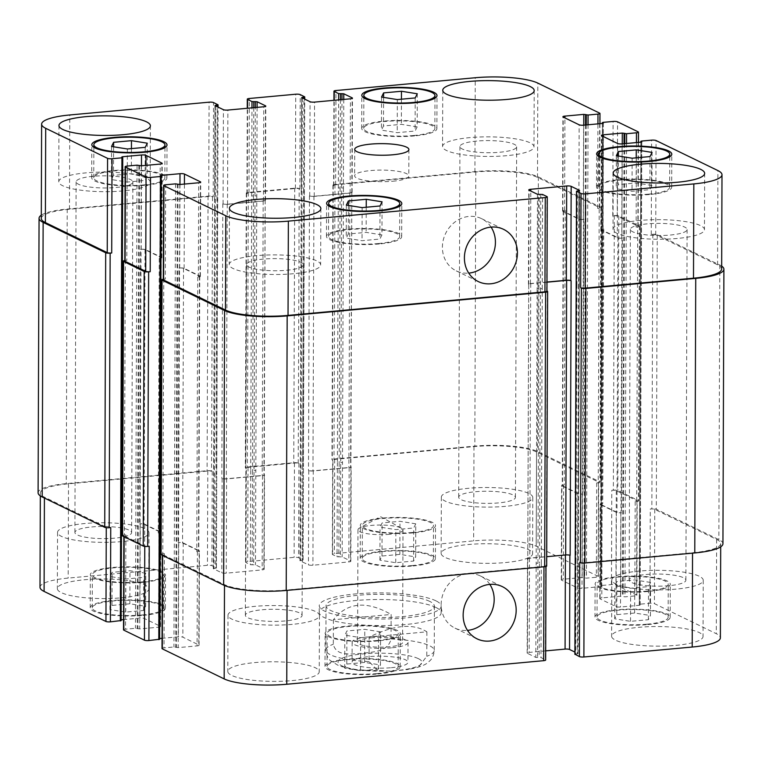 <?xml version="1.0" encoding="UTF-8"?>
<svg xmlns="http://www.w3.org/2000/svg" width="762" height="762" viewBox="0 0 762 762"><rect width="100%" height="100%" fill="white"/><g stroke="black" fill="none" stroke-linecap="round" stroke-linejoin="round"><path stroke-width="0.57" stroke-dasharray="3.81 2.86" d="M389.62 534.295A22.508 4.82 -179.8 0 1 357.969 529.781A22.508 4.82 -179.8 0 1 359.531 528.028A22.508 4.82 -179.8 0 1 380.495 525.037A22.508 4.82 -179.8 0 1 401.441 528.171A22.508 4.82 -179.8 0 1 402.993 529.942A22.508 4.82 -179.8 0 1 389.62 534.295M391.43 647.843A27.937 5.982 -179.8 0 1 352.149 642.242A27.937 5.982 -179.8 0 1 380.105 636.346A27.937 5.982 -179.8 0 1 408.032 642.433A27.937 5.982 -179.8 0 1 391.43 647.843M370.951 637.899A22.508 4.82 -179.8 0 1 402.603 642.414A22.508 4.82 -179.8 0 1 389.23 646.776A22.508 4.82 -179.8 0 1 357.578 642.252A22.508 4.82 -179.8 0 1 370.951 637.899M391.363 667.693A27.937 5.982 0.2 0 0 407.956 662.283A27.937 5.982 0.2 0 0 380.038 656.196A27.937 5.982 0.2 0 0 352.082 662.083A27.937 5.982 0.2 0 0 391.363 667.693M426.882 631.822L426.796 656.301L419.205 666.131L407.375 669.569L390.906 671.217L377.685 670.37L369.065 661.606L369.151 637.127L426.882 631.822C413.137 623.126 393.887 624.897 369.151 637.127M333.404 619.763L333.318 644.242C336.156 657.015 352.292 653.729 362.15 653.339C372.008 651.92 388.125 652.243 391.058 638.947L391.144 614.467L333.404 619.763C347.253 602.237 366.493 600.475 391.144 614.467M435.931 600.827A60.96 13.059 0.2 0 0 367.589 593.131A60.96 13.059 0.2 0 0 319.259 605.733A60.96 13.059 0.2 0 0 380.171 619.011A60.96 13.059 0.2 0 0 441.179 606.161A60.96 13.059 0.2 0 0 435.931 600.827M435.902 607.447A60.96 13.059 0.2 0 0 367.57 599.742A60.96 13.059 0.2 0 0 319.23 612.353A60.96 13.059 0.2 0 0 380.143 625.621A60.96 13.059 0.2 0 0 441.15 612.772A60.96 13.059 0.2 0 0 435.902 607.447M429.739 601.399A54.188 11.611 0.2 0 0 368.989 594.551A54.188 11.611 0.2 0 0 326.031 605.761A54.188 11.611 0.2 0 0 380.171 617.553A54.188 11.611 0.2 0 0 434.397 606.133A54.188 11.611 0.2 0 0 429.739 601.399M491.08 227.105A29.013 25.889 115.9 0 0 481.594 218.665A29.013 25.889 115.9 0 0 442.398 247.202A29.013 25.889 115.9 0 0 456.238 270.862A29.013 25.889 115.9 0 0 468.744 273.11M489.842 584.378A29.013 25.889 115.9 0 0 480.346 575.939A29.013 25.889 115.9 0 0 441.16 604.466A29.013 25.889 115.9 0 0 454.99 628.126A29.013 25.889 115.9 0 0 467.497 630.374M651.958 185.49L649.891 189.643L632.022 191.291L616.22 188.766L618.277 184.614L636.146 182.966L651.958 185.49L652.072 152.41M650.005 156.562L649.891 189.643M632.136 158.21L632.022 191.291M616.334 155.686L616.22 188.766M618.373 156.02L618.277 184.614M636.232 157.829L636.146 182.966M417.166 126.863L415.1 131.016L397.231 132.664L381.429 130.14L383.486 125.987L401.355 124.339L417.166 126.863L417.281 93.783M415.214 97.936L415.1 131.016M397.345 99.584L397.231 132.664M381.543 97.06L381.429 130.14M383.581 97.384L383.486 125.987M401.441 99.203L401.355 124.339M147.171 176.27L145.104 180.423L127.235 182.061L111.433 179.546L113.49 175.384L131.359 173.746L147.171 176.27L147.285 143.189M145.228 147.342L145.104 180.423M127.359 148.981L127.235 182.061M111.547 146.466L111.433 179.546M113.595 146.79L113.49 175.384M131.445 148.609L131.359 173.746M381.962 234.896L379.895 239.049L362.026 240.697L346.224 238.173L348.282 234.02L366.151 232.372L381.962 234.896L382.076 201.816M380.019 205.969L379.895 239.049M362.15 207.616L362.026 240.697M346.339 205.092L346.224 238.173M348.386 205.416L348.282 234.02M366.236 207.235L366.151 232.372M143.732 184.918A35.557 7.62 -179.8 0 1 93.736 177.784A35.557 7.62 -179.8 0 1 129.33 170.288A35.557 7.62 -179.8 0 1 164.859 178.032A35.557 7.62 -179.8 0 1 143.732 184.918M144.561 185.318A37.595 8.058 -179.8 0 1 91.707 177.775A37.595 8.058 -179.8 0 1 129.33 169.85A37.595 8.058 -179.8 0 1 166.897 178.041A37.595 8.058 -179.8 0 1 144.561 185.318M413.728 135.512A35.557 7.62 -179.8 0 1 363.731 128.378A35.557 7.62 -179.8 0 1 399.317 120.882A35.557 7.62 -179.8 0 1 434.854 128.626A35.557 7.62 -179.8 0 1 413.728 135.512M414.557 135.912A37.595 8.058 -179.8 0 1 361.702 128.368A37.595 8.058 -179.8 0 1 399.326 120.444A37.595 8.058 -179.8 0 1 436.883 128.635A37.595 8.058 -179.8 0 1 414.557 135.912M648.519 194.139A35.557 7.62 -179.8 0 1 598.522 187.004A35.557 7.62 -179.8 0 1 634.108 179.508A35.557 7.62 -179.8 0 1 669.646 187.252A35.557 7.62 -179.8 0 1 648.519 194.139M649.348 194.539A37.595 8.058 -179.8 0 1 596.494 186.995A37.595 8.058 -179.8 0 1 634.117 179.08A37.595 8.058 -179.8 0 1 671.674 187.261A37.595 8.058 -179.8 0 1 649.348 194.539M378.523 243.545A35.557 7.62 -179.8 0 1 328.527 236.41A35.557 7.62 -179.8 0 1 364.122 228.914A35.557 7.62 -179.8 0 1 399.65 236.658A35.557 7.62 -179.8 0 1 378.523 243.545M379.352 243.945A37.595 8.058 -179.8 0 1 326.498 236.401A37.595 8.058 -179.8 0 1 364.122 228.476A37.595 8.058 -179.8 0 1 401.679 236.668A37.595 8.058 -179.8 0 1 379.352 243.945M123.044 190.91A45.72 9.792 -179.8 0 1 58.76 181.737A45.72 9.792 -179.8 0 1 104.518 172.098A45.72 9.792 -179.8 0 1 150.2 182.061A45.72 9.792 -179.8 0 1 123.044 190.91M92.974 176.308A28.365 6.077 0.2 0 0 76.114 181.794A28.365 6.077 0.2 0 0 104.461 187.976A28.365 6.077 0.2 0 0 132.855 181.994A28.365 6.077 0.2 0 0 92.974 176.308M293.503 273.71A45.72 9.792 -179.8 0 1 229.219 264.538A45.72 9.792 -179.8 0 1 274.977 254.899A45.72 9.792 -179.8 0 1 320.659 264.852A45.72 9.792 -179.8 0 1 293.503 273.71M263.433 259.099A28.365 6.077 0.2 0 0 246.574 264.595A28.365 6.077 0.2 0 0 274.92 270.767A28.365 6.077 0.2 0 0 303.314 264.795A28.365 6.077 0.2 0 0 263.433 259.099M677.294 238.468A45.72 9.792 -179.8 0 1 613.019 229.295A45.72 9.792 -179.8 0 1 658.778 219.656A45.72 9.792 -179.8 0 1 704.459 229.61A45.72 9.792 -179.8 0 1 677.294 238.468M647.224 223.857A28.365 6.077 0.2 0 0 630.374 229.352A28.365 6.077 0.2 0 0 658.72 235.525A28.365 6.077 0.2 0 0 687.105 229.553A28.365 6.077 0.2 0 0 647.224 223.857M506.835 155.667A45.72 9.792 -179.8 0 1 442.56 146.495A45.72 9.792 -179.8 0 1 488.318 136.855A45.72 9.792 -179.8 0 1 534 146.818A45.72 9.792 -179.8 0 1 506.835 155.667M476.764 141.065A28.365 6.077 0.2 0 0 459.915 146.552A28.365 6.077 0.2 0 0 488.261 152.733A28.365 6.077 0.2 0 0 516.646 146.752A28.365 6.077 0.2 0 0 476.764 141.065M650.567 582.454L648.51 586.616L630.641 588.254L614.829 585.73L616.896 581.577L634.765 579.939L650.567 582.454L650.453 615.534L634.641 613.019L616.772 614.658L614.715 618.811L630.526 621.335L648.395 619.697L650.453 615.534M648.395 619.697L648.51 586.616M630.526 621.335L630.641 588.254M614.715 618.811L614.829 585.73M616.772 614.658L616.896 581.577M634.641 613.019L634.765 579.939M415.776 523.827L413.718 527.98L395.849 529.628L380.038 527.104L382.105 522.951L399.974 521.303L415.776 523.827L415.661 556.908L399.85 554.384L381.981 556.031L379.924 560.184L395.735 562.708L413.604 561.061L415.661 556.908M413.604 561.061L413.718 527.98M395.735 562.708L395.849 529.628M379.924 560.184L380.038 527.104M381.981 556.031L382.105 522.951M399.85 554.384L399.974 521.303M145.78 573.234L143.723 577.386L125.854 579.034L110.042 576.51L112.109 572.357L129.978 570.709L145.78 573.234L145.666 606.314L129.864 603.79L111.995 605.438L109.928 609.59L125.74 612.115L143.608 610.467L145.666 606.314M143.608 610.467L143.723 577.386M125.74 612.115L125.854 579.034M109.928 609.59L110.042 576.51M111.995 605.438L112.109 572.357M129.864 603.79L129.978 570.709M380.571 631.86L378.514 636.013L360.645 637.661L344.834 635.137L346.901 630.984L364.769 629.336L380.571 631.86L380.457 664.94L364.655 662.416L346.786 664.064L344.719 668.217L360.531 670.741L378.4 669.093L380.457 664.94M378.4 669.093L378.514 636.013M360.531 670.741L360.645 637.661M344.719 668.217L344.834 635.137M346.786 664.064L346.901 630.984M364.655 662.416L364.769 629.336M142.351 581.882A35.557 7.62 -179.8 0 1 92.354 574.748A35.557 7.62 -179.8 0 1 127.94 567.252A35.557 7.62 -179.8 0 1 163.478 574.996A35.557 7.62 -179.8 0 1 142.351 581.882M142.237 614.963A35.557 7.62 -179.8 0 1 92.24 607.828A35.557 7.62 -179.8 0 1 127.825 600.332A35.557 7.62 -179.8 0 1 163.363 608.076A35.557 7.62 -179.8 0 1 142.237 614.963M143.17 582.282A37.595 8.058 -179.8 0 1 90.326 574.738A37.595 8.058 -179.8 0 1 127.94 566.814A37.595 8.058 -179.8 0 1 165.506 575.005A37.595 8.058 -179.8 0 1 143.17 582.282M143.056 615.363A37.595 8.058 0.2 0 0 165.392 608.086A37.595 8.058 0.2 0 0 127.825 599.894A37.595 8.058 0.2 0 0 90.211 607.819A37.595 8.058 0.2 0 0 143.056 615.363M412.347 532.476A35.557 7.62 -179.8 0 1 362.35 525.342A35.557 7.62 -179.8 0 1 397.935 517.846A35.557 7.62 -179.8 0 1 433.473 525.589A35.557 7.62 -179.8 0 1 412.347 532.476M412.223 565.556A35.557 7.62 -179.8 0 1 362.236 558.422A35.557 7.62 -179.8 0 1 397.821 550.926A35.557 7.62 -179.8 0 1 433.349 558.67A35.557 7.62 -179.8 0 1 412.223 565.556M413.166 532.876A37.595 8.058 -179.8 0 1 360.321 525.332A37.595 8.058 -179.8 0 1 397.935 517.417A37.595 8.058 -179.8 0 1 435.502 525.599A37.595 8.058 -179.8 0 1 413.166 532.876M413.052 565.956A37.595 8.058 0.2 0 0 435.388 558.679A37.595 8.058 0.2 0 0 397.821 550.497A37.595 8.058 0.2 0 0 360.197 558.413A37.595 8.058 0.2 0 0 413.052 565.956M647.138 591.102A35.557 7.62 -179.8 0 1 597.141 583.968A35.557 7.62 -179.8 0 1 632.727 576.472A35.557 7.62 -179.8 0 1 668.264 584.216A35.557 7.62 -179.8 0 1 647.138 591.102M647.014 624.183A35.557 7.62 -179.8 0 1 597.027 617.049A35.557 7.62 -179.8 0 1 632.612 609.552A35.557 7.62 -179.8 0 1 668.141 617.296A35.557 7.62 -179.8 0 1 647.014 624.183M647.957 591.503A37.595 8.058 -179.8 0 1 595.103 583.959A37.595 8.058 -179.8 0 1 632.727 576.043A37.595 8.058 -179.8 0 1 670.293 584.225A37.595 8.058 -179.8 0 1 647.957 591.503M647.843 624.583A37.595 8.058 0.2 0 0 670.179 617.306A37.595 8.058 0.2 0 0 632.612 609.124A37.595 8.058 0.2 0 0 594.989 617.039A37.595 8.058 0.2 0 0 647.843 624.583M377.142 640.509A35.557 7.62 -179.8 0 1 327.146 633.374A35.557 7.62 -179.8 0 1 362.731 625.878A35.557 7.62 -179.8 0 1 398.269 633.622A35.557 7.62 -179.8 0 1 377.142 640.509M377.028 673.589A35.557 7.62 -179.8 0 1 327.031 666.455A35.557 7.62 -179.8 0 1 362.617 658.959A35.557 7.62 -179.8 0 1 398.155 666.702A35.557 7.62 -179.8 0 1 377.028 673.589M377.962 640.909A37.595 8.058 -179.8 0 1 325.117 633.365A37.595 8.058 -179.8 0 1 362.731 625.44A37.595 8.058 -179.8 0 1 400.298 633.632A37.595 8.058 -179.8 0 1 377.962 640.909M377.847 673.989A37.595 8.058 0.2 0 0 400.183 666.712A37.595 8.058 0.2 0 0 362.617 658.52A37.595 8.058 0.2 0 0 325.003 666.445A37.595 8.058 0.2 0 0 377.847 673.989M575.015 654.225L578.053 653.672L574.9 652.082M545.687 650.881L529.18 652.396A3.391 0.724 0.2 0 0 527.161 653.053A3.391 0.724 0.2 0 0 527.456 653.348L535.838 657.416L540.963 657.587L545.363 659.721A3.391 0.724 -179.8 0 1 545.659 660.016M162.02 648.548A3.391 0.724 -179.8 0 1 164.03 647.891L173.936 646.986L178.194 647.624L197.082 645.89A3.391 0.724 0.2 0 0 199.092 645.233A3.391 0.724 0.2 0 0 198.796 644.938L182.851 637.194A3.391 0.724 0.2 0 0 178.384 636.813L162.049 638.308M159.62 638.537L158.696 638.804L159.496 639.261L161.115 176.136L159.506 638.546M123.53 629.85A3.391 0.724 -179.8 0 1 125.54 629.202L135.445 628.288L139.703 628.926L158.591 627.193A3.391 0.724 0.2 0 0 160.601 626.535A3.391 0.724 0.2 0 0 160.306 626.24L144.361 618.496A3.391 0.724 0.2 0 0 139.894 618.115L123.558 619.611M121.129 619.839L120.206 620.106L121.006 620.563L122.625 157.439L121.015 619.849M40.005 587.283A47.415 10.154 -179.8 0 1 68.17 578.091L207.455 565.309A3.391 0.724 -179.8 0 1 211.922 565.69L216.437 567.947L213.398 568.728L221.79 572.805A3.391 0.724 0.2 0 0 226.257 573.186L262.157 569.89A3.391 0.724 0.2 0 0 264.166 569.233A3.391 0.724 0.2 0 0 263.881 568.938L255.489 564.861L250.374 564.699L245.974 562.566A3.391 0.724 -179.8 0 1 245.678 562.27A3.391 0.724 -179.8 0 1 247.688 561.613L294.122 557.346A3.391 0.724 -179.8 0 1 298.59 557.736L303.105 559.984L300.066 560.775L308.448 564.842A3.391 0.724 0.2 0 0 312.915 565.233L348.825 561.927A3.391 0.724 0.2 0 0 350.834 561.28A3.391 0.724 0.2 0 0 350.539 560.984L342.157 556.908L337.033 556.746L332.632 554.603A3.391 0.724 -179.8 0 1 332.346 554.307A3.391 0.724 -179.8 0 1 334.356 553.65L473.64 540.868A47.415 10.154 -179.8 0 1 536.21 546.23L598.075 576.282A3.391 0.724 -179.8 0 1 598.37 576.577A3.391 0.724 -179.8 0 1 596.351 577.234L586.445 578.139L582.187 577.501L563.308 579.234A3.391 0.724 0.2 0 0 561.289 579.892A3.391 0.724 0.2 0 0 561.584 580.187L577.529 587.931A3.391 0.724 0.2 0 0 582.006 588.312L600.885 586.578L601.685 586.321L600.77 585.749L601.57 585.483L611.476 584.578A3.391 0.724 -179.8 0 1 615.944 584.959L636.565 594.979A3.391 0.724 -179.8 0 1 636.861 595.274A3.391 0.724 -179.8 0 1 634.841 595.932L624.945 596.837L620.678 596.198L601.799 597.932A3.391 0.724 0.2 0 0 599.789 598.589A3.391 0.724 0.2 0 0 600.075 598.884L616.02 606.628A3.391 0.724 0.2 0 0 620.497 607.009L639.375 605.276L640.175 605.018L639.261 604.447L640.061 604.18L649.967 603.275A3.391 0.724 -179.8 0 1 654.434 603.656L716.299 633.698A47.415 10.154 -179.8 0 1 720.376 637.851M121.625 597.799A45.72 9.792 0.2 0 0 148.78 588.95A45.72 9.792 0.2 0 0 103.099 578.987A45.72 9.792 0.2 0 0 57.341 588.626A45.72 9.792 0.2 0 0 121.625 597.799M505.416 562.556A45.72 9.792 0.2 0 0 532.581 553.707A45.72 9.792 0.2 0 0 486.899 543.744A45.72 9.792 0.2 0 0 441.141 553.383A45.72 9.792 0.2 0 0 505.416 562.556M675.875 645.357A45.72 9.792 0.2 0 0 703.04 636.499A45.72 9.792 0.2 0 0 657.358 626.545A45.72 9.792 0.2 0 0 611.6 636.184A45.72 9.792 0.2 0 0 675.875 645.357M292.084 680.599A45.72 9.792 0.2 0 0 319.24 671.741A45.72 9.792 0.2 0 0 273.558 661.787A45.72 9.792 0.2 0 0 227.8 671.417A45.72 9.792 0.2 0 0 292.084 680.599M121.815 541.563A45.72 9.792 -179.8 0 1 57.541 532.39A45.72 9.792 -179.8 0 1 103.299 522.751A45.72 9.792 -179.8 0 1 148.981 532.705A45.72 9.792 -179.8 0 1 121.815 541.563M91.745 526.961A28.365 6.077 -179.8 0 1 131.626 532.648A28.365 6.077 -179.8 0 1 103.241 538.629A28.365 6.077 -179.8 0 1 74.895 532.447A28.365 6.077 -179.8 0 1 91.745 526.961M505.616 506.32A45.72 9.792 -179.8 0 1 441.341 497.148A45.72 9.792 -179.8 0 1 487.089 487.509A45.72 9.792 -179.8 0 1 532.781 497.462A45.72 9.792 -179.8 0 1 505.616 506.32M475.545 491.719A28.365 6.077 -179.8 0 1 515.426 497.405A28.365 6.077 -179.8 0 1 487.032 503.387A28.365 6.077 -179.8 0 1 458.686 497.205A28.365 6.077 -179.8 0 1 475.545 491.719M676.075 589.121A45.72 9.792 -179.8 0 1 611.8 579.939A45.72 9.792 -179.8 0 1 657.549 570.309A45.72 9.792 -179.8 0 1 703.24 580.263A45.72 9.792 -179.8 0 1 676.075 589.121M646.005 574.51A28.365 6.077 -179.8 0 1 685.886 580.206A28.365 6.077 -179.8 0 1 657.492 586.178A28.365 6.077 -179.8 0 1 629.145 580.006A28.365 6.077 -179.8 0 1 646.005 574.51M292.275 624.354A45.72 9.792 -179.8 0 1 228 615.182A45.72 9.792 -179.8 0 1 273.758 605.552A45.72 9.792 -179.8 0 1 319.44 615.506A45.72 9.792 -179.8 0 1 292.275 624.354M262.204 609.752A28.365 6.077 -179.8 0 1 302.085 615.448A28.365 6.077 -179.8 0 1 273.701 621.421A28.365 6.077 -179.8 0 1 245.354 615.248A28.365 6.077 -179.8 0 1 262.204 609.752M392.716 181.242A27.089 5.801 0.2 0 0 408.813 175.993A27.089 5.801 0.2 0 0 381.733 170.097A27.089 5.801 0.2 0 0 354.625 175.803A27.089 5.801 0.2 0 0 392.716 181.242M579.739 562.318A3.391 0.724 0.2 0 0 584.206 562.699L692.534 552.755A47.415 10.154 0.2 0 0 720.709 543.563A47.415 10.154 0.2 0 0 716.623 539.42L654.768 509.378A3.391 0.724 0.2 0 0 650.291 508.997L649.967 603.275M546.973 282.035L530.466 283.55A3.391 0.724 0.2 0 0 528.447 284.207A3.391 0.724 0.2 0 0 528.742 284.502L527.78 559.07A3.391 0.724 -179.8 0 1 527.495 558.775A3.391 0.724 -179.8 0 1 529.504 558.117L565.404 554.822A3.391 0.724 -179.8 0 1 569.881 555.203L570.157 555.336M163.306 279.244A3.391 0.724 -179.8 0 1 163.773 279.187L162.811 553.755L164.363 553.612A3.391 0.724 0.2 0 0 162.344 554.269A3.391 0.724 0.2 0 0 162.639 554.565L224.495 584.616A47.415 10.154 0.2 0 0 287.074 589.978L543.973 566.395A3.391 0.724 0.2 0 0 545.983 565.737A3.391 0.724 0.2 0 0 545.697 565.442L545.363 659.721M199.13 550.659A3.391 0.724 -179.8 0 1 199.415 550.955A3.391 0.724 -179.8 0 1 197.406 551.612L196.786 551.669A3.391 0.724 -179.8 0 0 198.796 551.012A3.391 0.724 -179.8 0 0 198.511 550.716L182.566 542.973A3.391 0.724 -179.8 0 0 178.089 542.592L178.708 542.534A3.391 0.724 -179.8 0 1 183.185 542.915L199.13 550.659L198.796 644.938M124.816 260.547A3.391 0.724 -179.8 0 1 125.282 260.49L124.32 535.057L125.863 534.914A3.391 0.724 0.2 0 0 123.854 535.572A3.391 0.724 0.2 0 0 124.149 535.867L144.77 545.887A3.391 0.724 0.2 0 0 149.238 546.268M160.639 531.962A3.391 0.724 -179.8 0 1 160.925 532.257A3.391 0.724 -179.8 0 1 158.915 532.914L158.296 532.971A3.391 0.724 -179.8 0 0 160.306 532.314A3.391 0.724 -179.8 0 0 160.02 532.019L144.075 524.275A3.391 0.724 -179.8 0 0 139.598 523.894L140.218 523.837A3.391 0.724 -179.8 0 1 144.694 524.218L160.639 531.962L160.306 626.24M41.3 215.17A47.415 10.154 -179.8 0 1 67.227 209.055L208.055 196.129A3.391 0.724 -179.8 0 1 212.522 196.51L211.569 471.078L212.255 471.411A3.391 0.724 0.2 0 0 207.788 471.03L68.504 483.813A47.415 10.154 0.2 0 0 40.338 492.995A47.415 10.154 0.2 0 0 44.415 497.148L106.28 527.19A3.391 0.724 0.2 0 0 110.747 527.571M226.581 478.907A3.391 0.724 -179.8 0 1 222.113 478.526L221.837 478.393A3.391 0.724 -179.8 0 0 226.314 478.774L262.214 475.478A3.391 0.724 -179.8 0 0 264.224 474.821A3.391 0.724 -179.8 0 0 263.938 474.526L264.204 474.659A3.391 0.724 -179.8 0 1 264.5 474.955A3.391 0.724 -179.8 0 1 262.49 475.612L226.581 478.907L226.257 573.186M299.19 188.547L299.876 188.89A3.391 0.724 -179.8 0 0 295.408 188.5L248.983 192.767A3.391 0.724 -179.8 0 0 246.964 193.424A3.391 0.724 -179.8 0 0 247.259 193.719L246.574 193.386A3.391 0.724 -179.8 0 1 246.278 193.091A3.391 0.724 -179.8 0 1 248.288 192.434L294.723 188.166A3.391 0.724 -179.8 0 1 299.19 188.547L298.228 463.115L298.914 463.448A3.391 0.724 0.2 0 0 294.446 463.067L248.021 467.335A3.391 0.724 0.2 0 0 246.012 467.992A3.391 0.724 0.2 0 0 246.297 468.287L245.974 562.566M313.249 470.954A3.391 0.724 -179.8 0 1 308.781 470.564L308.505 470.43A3.391 0.724 -179.8 0 0 312.972 470.821L348.872 467.516A3.391 0.724 -179.8 0 0 350.891 466.868A3.391 0.724 -179.8 0 0 350.596 466.563L350.872 466.696A3.391 0.724 -179.8 0 1 351.168 467.001A3.391 0.724 -179.8 0 1 349.148 467.649L313.249 470.954L312.915 565.233M599.189 208.245L597.637 208.388A3.391 0.724 -179.8 0 0 599.656 207.731A3.391 0.724 -179.8 0 0 599.361 207.435L537.505 177.384A47.415 10.154 -179.8 0 0 474.926 172.022L335.642 184.804A3.391 0.724 -179.8 0 0 333.632 185.461A3.391 0.724 -179.8 0 0 333.918 185.757L333.232 185.423A3.391 0.724 -179.8 0 1 332.946 185.128A3.391 0.724 -179.8 0 1 334.956 184.471L475.783 171.545A47.415 10.154 -179.8 0 1 538.363 176.908L600.913 207.293A3.391 0.724 -179.8 0 1 601.199 207.588A3.391 0.724 -179.8 0 1 599.189 208.245L598.227 482.813L596.684 482.956A3.391 0.724 0.2 0 0 598.694 482.298A3.391 0.724 0.2 0 0 598.399 482.003L536.543 451.952A47.415 10.154 0.2 0 0 473.964 446.589L334.68 459.372A3.391 0.724 0.2 0 0 332.67 460.029A3.391 0.724 0.2 0 0 332.965 460.324L332.632 554.603M561.918 485.908A3.391 0.724 -179.8 0 1 561.623 485.613A3.391 0.724 -179.8 0 1 563.632 484.956L564.251 484.899A3.391 0.724 -179.8 0 0 562.242 485.556A3.391 0.724 -179.8 0 0 562.537 485.851L578.482 493.595A3.391 0.724 -179.8 0 0 582.949 493.976L582.33 494.033A3.391 0.724 -179.8 0 1 577.863 493.652L561.918 485.908L561.584 580.187M637.68 226.943L636.137 227.086A3.391 0.724 -179.8 0 0 638.146 226.428A3.391 0.724 -179.8 0 0 637.851 226.133L617.23 216.113A3.391 0.724 -179.8 0 0 612.762 215.732L614.315 215.589A3.391 0.724 -179.8 0 1 618.782 215.97L639.404 225.99A3.391 0.724 -179.8 0 1 639.689 226.285A3.391 0.724 -179.8 0 1 637.68 226.943L636.718 501.51L635.175 501.644A3.391 0.724 0.2 0 0 637.184 500.996A3.391 0.724 0.2 0 0 636.899 500.701L616.277 490.68A3.391 0.724 0.2 0 0 611.8 490.299L611.476 584.578M600.408 504.606A3.391 0.724 -179.8 0 1 600.113 504.311A3.391 0.724 -179.8 0 1 602.123 503.653L602.742 503.596A3.391 0.724 -179.8 0 0 600.732 504.253A3.391 0.724 -179.8 0 0 601.028 504.549L616.972 512.293A3.391 0.724 -179.8 0 0 621.44 512.674L620.82 512.731A3.391 0.724 -179.8 0 1 616.353 512.35L600.408 504.606L600.075 598.884M124.32 535.057A3.391 0.724 0.2 0 0 122.311 535.715M546.668 566.071A3.391 0.724 0.2 0 0 546.383 565.775L545.697 565.442M162.811 553.755A3.391 0.724 0.2 0 0 160.801 554.412M528.056 559.203A3.391 0.724 -179.8 0 1 527.771 558.908A3.391 0.724 -179.8 0 1 529.781 558.251L546.706 556.698M722.938 543.763A47.415 10.154 0.2 0 0 718.861 539.62L656.311 509.235A3.391 0.724 0.2 0 0 651.843 508.854L650.291 508.997M636.718 501.51A3.391 0.724 0.2 0 0 638.737 500.853A3.391 0.724 0.2 0 0 638.442 500.558L617.82 490.538A3.391 0.724 0.2 0 0 613.353 490.157L611.8 490.299M598.227 482.813A3.391 0.724 0.2 0 0 600.246 482.156A3.391 0.724 0.2 0 0 599.951 481.86L537.401 451.475A47.415 10.154 0.2 0 0 474.831 446.113L333.994 459.038A3.391 0.724 0.2 0 0 331.984 459.696A3.391 0.724 0.2 0 0 332.28 459.991L332.965 460.324M298.228 463.115A3.391 0.724 0.2 0 0 293.761 462.734L247.336 467.001A3.391 0.724 0.2 0 0 245.326 467.658A3.391 0.724 0.2 0 0 245.612 467.954L246.297 468.287M211.569 471.078A3.391 0.724 0.2 0 0 207.093 470.697L66.265 483.622A47.415 10.154 0.2 0 0 38.1 492.804M163.306 279.702A3.391 0.724 -179.8 0 1 165.316 279.044L165.649 184.766M179.051 268.024A3.391 0.724 0.2 0 1 183.518 268.405L199.463 276.149A3.391 0.724 0.2 0 1 199.758 276.444A3.391 0.724 0.2 0 1 197.749 277.101L198.368 277.044A3.391 0.724 0.2 0 0 200.377 276.387A3.391 0.724 0.2 0 0 200.082 276.092L184.137 268.348A3.391 0.724 0.2 0 0 179.67 267.967L179.051 268.024L178.089 542.592M124.816 261.004A3.391 0.724 -179.8 0 1 126.825 260.356L127.159 166.068M140.56 249.326A3.391 0.724 0.2 0 1 145.028 249.707L160.972 257.451A3.391 0.724 0.2 0 1 161.268 257.747A3.391 0.724 0.2 0 1 159.258 258.404L159.877 258.347A3.391 0.724 0.2 0 0 161.887 257.689A3.391 0.724 0.2 0 0 161.592 257.394L145.647 249.65A3.391 0.724 0.2 0 0 141.18 249.269L140.56 249.326L139.598 523.894M41.291 218.437A47.415 10.154 -179.8 0 1 69.466 209.245L208.74 196.463A3.391 0.724 -179.8 0 1 213.208 196.844L213.541 102.565M264.89 199.958A3.391 0.724 0.2 0 1 265.186 200.254A3.391 0.724 0.2 0 1 263.176 200.911L227.267 204.206A3.391 0.724 0.2 0 1 222.799 203.825L223.076 203.959A3.391 0.724 0.2 0 0 227.543 204.34L263.442 201.044A3.391 0.724 0.2 0 0 265.462 200.387A3.391 0.724 0.2 0 0 265.166 200.092L263.938 474.526M351.558 192.005A3.391 0.724 0.2 0 1 351.844 192.3A3.391 0.724 0.2 0 1 349.834 192.948L313.934 196.253A3.391 0.724 0.2 0 1 309.458 195.863L309.734 195.996A3.391 0.724 0.2 0 0 314.211 196.386L350.11 193.081A3.391 0.724 0.2 0 0 352.12 192.434A3.391 0.724 0.2 0 0 351.834 192.138L350.596 466.563M583.911 219.408A3.391 0.724 0.2 0 1 579.434 219.027L563.489 211.284A3.391 0.724 0.2 0 1 563.204 210.988A3.391 0.724 0.2 0 1 565.213 210.331L564.594 210.388A3.391 0.724 0.2 0 0 562.585 211.045A3.391 0.724 0.2 0 0 562.87 211.341L578.815 219.085A3.391 0.724 0.2 0 0 583.292 219.466L583.911 219.408L582.949 493.976M622.402 238.106A3.391 0.724 0.2 0 1 617.925 237.725L601.98 229.981A3.391 0.724 0.2 0 1 601.694 229.686A3.391 0.724 0.2 0 1 603.704 229.029L603.085 229.086A3.391 0.724 0.2 0 0 601.075 229.743A3.391 0.724 0.2 0 0 601.361 230.038L617.306 237.782A3.391 0.724 0.2 0 0 621.782 238.163L622.402 238.106L621.44 512.674M721.671 266.1A47.415 10.154 -179.8 0 0 719.814 265.052L657.273 234.667A3.391 0.724 -179.8 0 0 652.805 234.286L651.253 234.429A3.391 0.724 -179.8 0 1 655.72 234.81L717.585 264.852A47.415 10.154 -179.8 0 1 721.662 269.005M546.973 282.188L530.743 283.683A3.391 0.724 0.2 0 0 528.723 284.34A3.391 0.724 0.2 0 0 529.019 284.636M163.773 279.187L165.316 279.044M125.282 260.49L126.825 260.356M212.522 196.51L213.208 196.844M418.395 658.663A41.996 9.001 -179.8 0 1 375.59 671.112A41.996 9.001 -179.8 0 1 346.062 656.777A41.996 9.001 -179.8 0 1 418.395 658.663M391.058 638.947A54.188 11.611 -179.8 0 1 429.577 645.728A54.188 11.611 -179.8 0 1 434.245 650.462A54.188 11.611 -179.8 0 1 426.796 656.301M369.065 661.606A54.188 11.611 -179.8 0 1 325.869 650.081A54.188 11.611 -179.8 0 1 333.318 644.242M576.301 285.379L576.986 285.226L576.024 559.794L575.339 559.946M576.024 559.794L575.701 654.072M578.863 190.805L578.539 285.083L579.339 284.826L577.939 653.548M578.263 559.27L577.577 559.651L577.244 653.929M529.504 558.117L529.18 652.396M527.78 559.07L527.456 653.348M537.458 194.291L537.124 288.569L538.915 288.722L537.629 657.568M537.962 563.289L536.172 563.137L535.838 657.416M540.791 194.3L540.468 288.579L542.249 288.741L541.296 563.308L539.506 563.147L539.172 657.425M541.296 563.308L540.963 657.587M224.495 584.616L224.495 585.483M162.639 554.565L162.639 555.46M164.363 553.612L164.03 647.891M197.406 551.612L197.082 645.89M183.185 542.915L182.851 637.194M178.708 542.534L178.384 636.813M144.77 545.887L144.77 546.383M124.149 535.867L124.149 536.762M125.863 534.914L125.54 629.202M158.915 532.914L158.591 627.193M144.694 524.218L144.361 618.496M140.218 523.837L139.894 618.115M106.28 527.19L106.27 527.685M44.415 497.148L44.415 498.034M68.504 483.813L68.17 578.091M207.788 471.03L207.455 565.309M212.255 471.411L211.922 565.69M217.942 104.699L217.732 199.101L216.922 199.358L215.96 473.926L216.77 473.669L216.322 567.823M215.96 473.926L215.636 568.204M215.703 105.937L215.379 199.501L214.57 199.768L213.398 568.728M213.731 474.45L214.417 474.069L214.084 568.347M222.113 478.526L221.79 572.805M262.49 475.612L262.157 569.89M264.204 474.659L263.881 568.938M257.089 107.375L256.784 196.015L254.994 195.863L253.708 564.709M254.032 470.43L255.822 470.583L255.489 564.861M253.756 107.68L253.441 196.005L251.66 195.853L250.698 470.421L252.489 470.573L252.155 564.852M250.698 470.421L250.374 564.699M248.021 467.335L247.688 561.613M294.446 463.067L294.122 557.346M298.914 463.448L298.59 557.736M304.6 96.745L304.39 191.138L303.59 191.405L302.628 465.973L303.438 465.706L302.99 559.87M302.628 465.973L302.295 560.251M302.362 97.984L302.038 191.548L301.238 191.805L300.066 560.775M300.39 466.496L301.085 466.115L300.752 560.394M308.781 470.564L308.448 564.842M349.148 467.649L348.825 561.927M350.872 466.696L350.539 560.984M343.757 99.422L343.443 188.062L341.662 187.909L340.366 556.755M340.7 462.477L342.49 462.629L342.157 556.908M340.414 99.727L340.109 188.052L338.318 187.9L337.366 462.467L339.147 462.62L338.823 556.898M337.366 462.467L337.033 556.746M334.68 459.372L334.356 553.65M473.964 446.589L473.64 540.868M536.543 451.952L536.21 546.23M598.399 482.003L598.075 576.282M596.684 482.956L596.351 577.234M586.245 124.949L584.664 577.987M585.549 125.016L583.978 577.653M563.632 484.956L563.308 579.234M577.863 493.652L577.529 587.931M582.33 494.033L582.006 588.312M603.19 123.311L601.57 586.197M600.885 586.578L602.494 123.454L600.885 585.864M616.277 490.68L615.944 584.959M636.899 500.701L636.565 594.979M635.175 501.644L634.841 595.932M626.526 143.485L624.945 596.837M602.123 503.653L601.799 597.932M616.353 512.35L616.02 606.628M620.82 512.731L620.497 607.009M654.768 509.378L654.434 603.656M716.623 539.42L716.299 633.698M576.986 285.226L577.32 190.948M579.225 284.702L579.549 190.662M530.466 283.55L530.79 191.052M528.742 284.502L529.076 190.224M538.915 288.722L539.248 194.443M542.249 288.741L542.582 194.453M546.649 290.874L546.983 196.596M198.368 277.044L198.691 182.766M200.082 276.092L200.416 182.404M184.137 268.348L184.433 184.071M179.67 267.967L179.965 184.49M159.877 258.347L160.201 164.068M161.592 257.394L161.925 163.706M145.647 249.65L145.942 165.383M141.18 249.269L141.475 165.792M69.466 209.245L69.79 114.967M208.74 196.463L209.074 102.184M216.922 199.358L217.246 106.69M214.684 199.882L215.017 105.604M223.076 203.959L223.399 109.68M227.543 204.34L227.876 110.061M263.442 201.044L263.776 106.766M265.166 200.092L265.49 106.404M254.994 195.863L255.299 107.547M251.66 195.853L251.965 107.852M248.983 192.767L249.307 98.489M247.259 193.719L247.555 108.252M295.408 188.5L295.732 94.221M299.876 188.89L300.209 94.602M303.59 191.405L303.914 98.727M301.352 191.929L301.676 97.65M309.734 195.996L310.067 101.717M314.211 196.386L314.535 102.108M350.11 193.081L350.444 98.803M351.834 192.138L352.158 98.441M341.662 187.909L341.967 99.584M338.318 187.9L338.633 99.889M335.642 184.804L335.975 90.526M333.918 185.757L334.223 100.298M474.926 172.022L475.25 77.743M537.505 177.384L537.829 83.106M599.361 207.435L599.694 113.157M597.637 208.388L597.932 123.873M564.594 210.388L564.918 117.891M562.87 211.341L563.204 117.062M578.815 219.085L579.149 124.806M583.292 219.466L583.616 125.187M617.23 216.113L617.563 121.834M612.762 215.732L613.096 121.453M637.851 226.133L638.185 131.855M636.137 227.086L636.422 142.57M603.085 229.086L603.409 136.589M601.361 230.038L601.694 135.76M617.306 237.782L617.639 143.504M621.782 238.163L622.106 143.885M655.72 234.81L656.053 140.532M651.253 234.429L651.586 140.151M717.585 264.852L717.909 170.574M719.814 265.052L718.861 539.62M657.273 234.667L656.311 509.235M652.805 234.286L651.843 508.854M641.68 141.056L640.061 604.18M639.375 605.276L640.985 142.151L639.375 604.561M641.68 142.008L640.061 604.895M617.925 237.725L616.972 512.293M601.98 229.981L601.028 504.549M603.704 229.029L602.742 503.596M622.259 143.875L620.678 596.198M624.049 143.704L622.468 596.351M624.735 143.647L623.154 596.684M639.404 225.99L638.442 500.558M618.782 215.97L617.82 490.538M614.315 215.589L613.353 490.157M603.19 122.358L601.57 585.483M579.434 219.027L578.482 493.595M563.489 211.284L562.537 485.851M565.213 210.331L564.251 484.899M583.768 125.178L582.187 577.501M588.035 124.787L586.445 578.139M600.913 207.293L599.951 481.86M538.363 176.908L537.401 451.475M475.783 171.545L474.831 446.113M334.956 184.471L333.994 459.038M333.232 185.423L332.28 459.991M340.109 188.052L339.147 462.62M343.443 188.062L342.49 462.629M349.834 192.948L348.872 467.516M313.934 196.253L312.972 470.821M309.458 195.863L308.505 470.43M302.038 191.548L301.085 466.115M304.276 191.024L303.314 465.592M294.723 188.166L293.761 462.734M248.288 192.434L247.336 467.001M246.574 193.386L245.612 467.954M253.441 196.005L252.489 470.573M256.784 196.015L255.822 470.583M263.176 200.911L262.214 475.478M227.267 204.206L226.314 478.774M222.799 203.825L221.837 478.393M215.379 199.501L214.417 474.069M217.608 198.977L216.656 473.545M208.055 196.129L207.093 470.697M67.227 209.055L66.265 483.622M121.939 157.105L120.32 620.23M145.028 249.707L144.075 524.275M160.972 257.451L160.02 532.019M159.258 258.404L158.296 532.971M141.322 165.802L139.703 628.926M139.532 165.649L137.922 628.774M138.846 165.316L137.227 628.44M137.055 165.163L135.445 628.288M160.43 175.803L158.81 638.927M183.518 268.405L182.566 542.973M199.463 276.149L198.511 550.716M197.749 277.101L196.786 551.669M179.813 184.499L178.194 647.624M178.022 184.347L176.413 647.471M177.336 184.013L175.727 647.138M175.555 183.861L173.936 646.986M547.335 291.208L546.383 565.775M540.468 288.579L539.506 563.147M537.124 288.569L536.172 563.137M530.743 283.683L529.781 558.251M578.539 285.083L577.577 559.651M401.441 528.171L380.524 516.646L359.531 528.028M352.149 642.242L352.082 662.083M408.032 642.433L407.956 662.283M357.969 529.781L357.578 642.252M402.993 529.942L402.603 642.414M434.397 606.133L434.245 650.462C433.53 658.254 429.806 660.692 429.92 660.74L427.882 662.54C424.758 665.378 417.928 667.722 407.375 669.56M390.906 671.208L354.654 669.693L339.052 665.931L330.251 660.511C330.194 660.568 326.069 656.711 325.869 650.081L326.031 605.761M441.15 612.772L441.179 606.161M319.23 612.353L319.259 605.733M456.238 270.862L478.231 281.54M481.594 218.665L503.587 229.352M454.99 628.126L476.983 638.813M480.346 575.939L502.339 586.626M164.859 178.032L164.963 147.561M93.736 177.784L93.85 147.314M166.897 178.041L167.011 144.961M91.707 177.775L91.821 144.694M434.854 128.626L434.959 98.155M363.731 128.378L363.836 97.907M436.883 128.635L436.997 95.555M361.702 128.368L361.817 95.288M669.646 187.252L669.75 156.781M598.522 187.004L598.627 156.534M671.674 187.261L671.789 154.181M596.494 186.995L596.608 153.914M399.65 236.658L399.755 206.188M328.527 236.41L328.641 205.94M401.679 236.668L401.803 203.587M326.498 236.401L326.612 203.321M58.96 125.501L58.76 181.737M150.4 125.816L150.2 182.061M229.419 208.293L229.219 264.538M320.859 208.617L320.659 264.852M613.219 173.05L613.019 229.295M704.659 173.374L704.459 229.61M442.76 90.259L442.56 146.495M534.2 90.583L534 146.818M163.363 608.076L163.478 574.996M92.24 607.828L92.354 574.748M165.392 608.086L165.506 575.005M90.211 607.819L90.326 574.738M433.349 558.67L433.473 525.589M362.236 558.422L362.35 525.342M435.388 558.679L435.502 525.599M360.197 558.413L360.321 525.332M668.141 617.296L668.264 584.216M597.027 617.049L597.141 583.968M670.179 617.306L670.293 584.225M594.989 617.039L595.103 583.959M398.155 666.702L398.269 633.622M327.031 666.455L327.146 633.374M400.183 666.712L400.298 633.632M325.003 666.445L325.117 633.365M57.541 532.39L57.341 588.626M148.981 532.705L148.78 588.95M76.114 181.794L74.895 532.447M132.855 181.994L131.626 532.648M441.341 497.148L441.141 553.383M532.781 497.462L532.581 553.707M459.915 146.552L458.686 497.205M516.646 146.752L515.426 497.405M611.8 579.939L611.6 636.184M703.24 580.263L703.04 636.499M630.374 229.352L629.145 580.006M687.105 229.553L685.886 580.206M228 615.182L227.8 671.417M319.44 615.506L319.24 671.741M246.574 264.595L245.354 615.248M303.314 264.795L302.085 615.448M354.711 149.342L354.625 175.803M408.899 149.533L408.813 175.993M578.053 653.672L579.672 190.548M527.161 653.053L527.495 558.775M545.983 566.509L545.983 565.737M162.344 555.317L162.344 554.269M199.092 645.233L199.415 550.955M123.854 536.619L123.854 535.572M160.601 626.535L160.925 532.257M40.329 495.9L40.338 492.995M216.437 567.947L218.046 107.08M213.284 568.614L214.903 105.489M264.166 569.233L264.5 474.955M245.678 562.27L246.012 467.992M303.105 559.984L304.714 99.117M299.952 560.651L301.562 97.526M350.834 561.28L351.168 467.001M332.346 554.307L332.67 460.029M598.37 576.577L598.694 482.298M561.289 579.892L561.623 485.613M636.861 595.274L637.184 500.996M599.789 598.589L600.113 504.311M720.7 546.83L720.709 543.563M528.447 284.207L528.78 189.929M200.377 276.387L200.711 182.108M161.887 257.689L162.211 163.411M265.462 200.387L265.786 106.109M246.964 193.424L247.269 108.28M352.12 192.434L352.454 98.155M333.632 185.461L333.927 100.327M599.656 207.731L599.951 123.692M562.585 211.045L562.908 116.767M638.146 226.428L638.442 142.389M601.075 229.743L601.399 135.465M640.871 142.161L639.261 604.447M641.794 141.894L640.175 605.018M601.694 229.686L600.732 504.253M639.689 226.285L638.737 500.853M602.38 123.463L600.77 585.749M603.304 123.196L601.685 586.321M563.204 210.988L562.242 485.556M601.199 207.588L600.246 482.156M332.946 185.128L331.984 459.696M351.844 192.3L350.891 466.868M246.278 193.091L245.326 467.658M265.186 200.254L264.224 474.821M121.825 156.982L120.206 620.106M161.268 257.747L160.306 532.314M160.315 175.679L158.696 638.804M199.758 276.444L198.796 551.012M528.723 284.34L527.771 558.908"/><path stroke-width="1.14" d="M464.401 257.88A29.013 25.889 -64.1 0 1 503.587 229.352A29.013 25.889 -64.1 0 1 514.198 266.757A29.013 25.889 -64.1 0 1 478.231 281.54A29.013 25.889 -64.1 0 1 464.401 257.88M468.744 273.11A29.013 25.889 115.9 0 0 492.204 256.08A29.013 25.889 115.9 0 0 491.08 227.105M463.153 615.153A29.013 25.889 -64.1 0 1 502.339 586.626A29.013 25.889 -64.1 0 1 512.95 624.03A29.013 25.889 -64.1 0 1 476.983 638.813A29.013 25.889 -64.1 0 1 463.153 615.153M467.497 630.374A29.013 25.889 115.9 0 0 490.957 613.343A29.013 25.889 115.9 0 0 489.842 584.378M618.392 151.533L636.26 149.885L652.072 152.41L650.005 156.562L632.136 158.21L616.334 155.686L618.392 151.533L618.373 156.02M636.26 149.885L636.232 157.829M383.6 92.907L401.469 91.259L417.281 93.783L415.214 97.936L397.345 99.584L381.543 97.06L383.6 92.907L383.581 97.384M401.469 91.259L401.441 99.203M113.605 142.304L131.474 140.665L147.285 143.189L145.228 147.342L127.359 148.981L111.547 146.466L113.605 142.304L113.595 146.79M131.474 140.665L131.445 148.609M348.396 200.939L366.265 199.292L382.076 201.816L380.019 205.969L362.15 207.616L346.339 205.092L348.396 200.939L348.386 205.416M366.265 199.292L366.236 207.235M143.847 151.838A35.557 7.62 0.2 0 0 164.973 144.951A35.557 7.62 0.2 0 0 129.445 137.208A35.557 7.62 0.2 0 0 93.859 144.704A35.557 7.62 0.2 0 0 143.847 151.838M144.675 152.238A37.595 8.058 -179.8 0 1 91.821 144.694A37.595 8.058 -179.8 0 1 129.445 136.769A37.595 8.058 -179.8 0 1 167.011 144.961A37.595 8.058 -179.8 0 1 144.675 152.238M413.842 102.432A35.557 7.62 0.2 0 0 434.969 95.545A35.557 7.62 0.2 0 0 399.44 87.801A35.557 7.62 0.2 0 0 363.845 95.298A35.557 7.62 0.2 0 0 413.842 102.432M414.671 102.832A37.595 8.058 -179.8 0 1 361.817 95.288A37.595 8.058 -179.8 0 1 399.44 87.363A37.595 8.058 -179.8 0 1 436.997 95.555A37.595 8.058 -179.8 0 1 414.671 102.832M648.633 161.058A35.557 7.62 0.2 0 0 669.76 154.172A35.557 7.62 0.2 0 0 634.232 146.428A35.557 7.62 0.2 0 0 598.637 153.924A35.557 7.62 0.2 0 0 648.633 161.058M649.462 161.458A37.595 8.058 -179.8 0 1 596.608 153.914A37.595 8.058 -179.8 0 1 634.232 145.999A37.595 8.058 -179.8 0 1 671.789 154.181A37.595 8.058 -179.8 0 1 649.462 161.458M378.638 210.464A35.557 7.62 0.2 0 0 399.764 203.578A35.557 7.62 0.2 0 0 364.236 195.834A35.557 7.62 0.2 0 0 328.651 203.33A35.557 7.62 0.2 0 0 378.638 210.464M379.466 210.864A37.595 8.058 -179.8 0 1 326.612 203.321A37.595 8.058 -179.8 0 1 364.236 195.396A37.595 8.058 -179.8 0 1 401.803 203.587A37.595 8.058 -179.8 0 1 379.466 210.864M123.234 134.674A45.72 9.792 -179.8 0 1 58.96 125.501A45.72 9.792 -179.8 0 1 104.718 115.862A45.72 9.792 -179.8 0 1 150.4 125.816A45.72 9.792 -179.8 0 1 123.234 134.674M293.694 217.475A45.72 9.792 -179.8 0 1 229.419 208.293A45.72 9.792 -179.8 0 1 275.177 198.663A45.72 9.792 -179.8 0 1 320.859 208.617A45.72 9.792 -179.8 0 1 293.694 217.475M677.494 182.232A45.72 9.792 -179.8 0 1 613.219 173.05A45.72 9.792 -179.8 0 1 658.968 163.42A45.72 9.792 -179.8 0 1 704.659 173.374A45.72 9.792 -179.8 0 1 677.494 182.232M507.035 99.431A45.72 9.792 -179.8 0 1 442.76 90.259A45.72 9.792 -179.8 0 1 488.509 80.62A45.72 9.792 -179.8 0 1 534.2 90.583A45.72 9.792 -179.8 0 1 507.035 99.431M585.492 193.853A3.391 0.724 -179.8 0 1 581.025 193.472L576.51 191.214L579.549 190.424L571.167 186.357A3.391 0.724 0.2 0 0 566.699 185.976L530.79 189.271A3.391 0.724 0.2 0 0 528.78 189.929A3.391 0.724 0.2 0 0 529.076 190.224L537.458 194.291L542.582 194.453L546.983 196.596A3.391 0.724 -179.8 0 1 547.268 196.891A3.391 0.724 -179.8 0 1 545.259 197.549L288.36 221.132A47.415 10.154 -179.8 0 1 225.79 215.77L163.925 185.718A3.391 0.724 -179.8 0 1 163.63 185.423A3.391 0.724 -179.8 0 1 165.649 184.766L175.555 183.861L179.813 184.499L198.691 182.766A3.391 0.724 0.2 0 0 200.711 182.108A3.391 0.724 0.2 0 0 200.416 181.813L184.471 174.069A3.391 0.724 0.2 0 0 179.994 173.688L161.115 175.422L160.315 175.679L161.23 176.251L160.43 176.517L150.524 177.422A3.391 0.724 -179.8 0 1 146.056 177.041L125.435 167.021A3.391 0.724 -179.8 0 1 125.139 166.726A3.391 0.724 -179.8 0 1 127.159 166.068L137.055 165.163L141.322 165.802L160.201 164.068A3.391 0.724 0.2 0 0 162.211 163.411A3.391 0.724 0.2 0 0 161.925 163.116L145.98 155.372A3.391 0.724 0.2 0 0 141.503 154.991L122.625 156.724L121.825 156.982L122.739 157.553L121.939 157.82L112.033 158.725A3.391 0.724 -179.8 0 1 107.566 158.344L45.701 128.302A47.415 10.154 -179.8 0 1 41.624 124.149A47.415 10.154 -179.8 0 1 69.79 114.967L209.074 102.184A3.391 0.724 -179.8 0 1 213.541 102.565L218.056 104.823L215.017 105.604L223.399 109.68A3.391 0.724 0.2 0 0 227.876 110.061L263.776 106.766A3.391 0.724 0.2 0 0 265.786 106.109A3.391 0.724 0.2 0 0 265.5 105.813L257.108 101.737L251.984 101.575L247.583 99.441A3.391 0.724 -179.8 0 1 247.298 99.146A3.391 0.724 -179.8 0 1 249.307 98.489L295.732 94.221A3.391 0.724 -179.8 0 1 300.209 94.602L304.724 96.86L301.676 97.65L310.067 101.717A3.391 0.724 0.2 0 0 314.535 102.108L350.444 98.803A3.391 0.724 0.2 0 0 352.454 98.155A3.391 0.724 0.2 0 0 352.158 97.85L343.776 93.783L338.652 93.621L334.251 91.478A3.391 0.724 -179.8 0 1 333.956 91.183A3.391 0.724 -179.8 0 1 335.975 90.526L475.25 77.743A47.415 10.154 -179.8 0 1 537.829 83.106L599.694 113.157A3.391 0.724 -179.8 0 1 599.98 113.452A3.391 0.724 -179.8 0 1 597.97 114.109L588.064 115.014L583.806 114.376L564.918 116.11A3.391 0.724 0.2 0 0 562.908 116.767A3.391 0.724 0.2 0 0 563.204 117.062L579.149 124.806A3.391 0.724 0.2 0 0 583.616 125.187L602.494 123.454L603.304 123.196L602.38 122.625L603.19 122.358L613.096 121.453A3.391 0.724 -179.8 0 1 617.563 121.834L638.185 131.855A3.391 0.724 -179.8 0 1 638.47 132.15A3.391 0.724 -179.8 0 1 636.461 132.798L626.554 133.712L622.297 133.074L603.409 134.807A3.391 0.724 0.2 0 0 601.399 135.465A3.391 0.724 0.2 0 0 601.694 135.76L617.639 143.504A3.391 0.724 0.2 0 0 622.106 143.885L640.985 142.151L641.794 141.894L640.871 141.322L641.68 141.056L651.586 140.151A3.391 0.724 -179.8 0 1 656.053 140.532L717.909 170.574A47.415 10.154 -179.8 0 1 721.995 174.717A47.415 10.154 -179.8 0 1 693.83 183.909L585.492 193.853L585.168 288.131A3.391 0.724 -179.8 0 1 580.701 287.75L581.025 193.472M392.801 154.781A27.089 5.801 -179.8 0 1 354.711 149.342A27.089 5.801 -179.8 0 1 381.829 143.637A27.089 5.801 -179.8 0 1 408.899 149.533A27.089 5.801 -179.8 0 1 392.801 154.781M720.7 546.83L720.376 637.851A47.415 10.154 -179.8 0 1 692.21 647.033L583.883 656.977A3.391 0.724 -179.8 0 1 579.406 656.596L575.015 654.225M574.9 652.082L569.547 649.481A3.391 0.724 0.2 0 0 565.08 649.1L545.687 650.881M545.983 566.509L545.659 660.016A3.391 0.724 -179.8 0 1 543.639 660.673L286.75 684.257A47.415 10.154 -179.8 0 1 224.171 678.894L162.306 648.843A3.391 0.724 -179.8 0 1 162.02 648.548L162.344 555.317M162.049 638.308L159.62 638.537M159.496 639.261L148.904 640.547A3.391 0.724 -179.8 0 1 144.437 640.166L123.815 630.145A3.391 0.724 -179.8 0 1 123.53 629.85L123.854 536.619M123.558 619.611L121.129 619.839M121.006 620.563L110.414 621.849A3.391 0.724 -179.8 0 1 105.947 621.468L44.091 591.426A47.415 10.154 -179.8 0 1 40.005 587.283L40.329 495.9M125.139 166.726L124.816 261.004A3.391 0.724 -179.8 0 0 125.101 261.299L145.723 271.32A3.391 0.724 -179.8 0 0 150.2 271.701L148.647 271.844A3.391 0.724 -179.8 0 1 144.18 271.462L123.558 261.442A3.391 0.724 -179.8 0 1 123.263 261.147L122.311 535.715A3.391 0.724 0.2 0 0 122.596 536.01L143.218 546.03A3.391 0.724 0.2 0 0 147.685 546.411L149.238 546.268L148.904 640.547M161.754 279.845L160.801 554.412A3.391 0.724 0.2 0 0 161.087 554.707L223.637 585.092A47.415 10.154 0.2 0 0 286.217 590.455L544.659 566.728A3.391 0.724 0.2 0 0 546.668 566.071L547.63 291.503A3.391 0.724 -179.8 0 1 545.621 292.16L287.169 315.887A47.415 10.154 -179.8 0 1 224.6 310.525L162.049 280.14A3.391 0.724 -179.8 0 1 161.754 279.845A3.391 0.724 -179.8 0 1 163.306 279.244M546.706 556.698L565.68 554.955A3.391 0.724 -179.8 0 1 570.157 555.336L571.109 280.768A3.391 0.724 0.2 0 0 566.642 280.387L546.973 282.188M579.406 656.596L579.739 562.318L580.425 562.651A3.391 0.724 0.2 0 0 584.892 563.032L694.773 552.945A47.415 10.154 0.2 0 0 722.938 543.763L723.9 269.196A47.415 10.154 -179.8 0 1 695.735 278.378L585.854 288.465A3.391 0.724 -179.8 0 1 581.387 288.084L580.701 287.75M41.624 124.149L41.291 218.437A47.415 10.154 -179.8 0 0 45.377 222.58L107.232 252.622A3.391 0.724 -179.8 0 0 111.709 253.003L110.157 253.146A3.391 0.724 -179.8 0 1 105.689 252.765L43.139 222.38A47.415 10.154 -179.8 0 1 39.062 218.237L38.1 492.804A47.415 10.154 0.2 0 0 42.186 496.948L104.727 527.333A3.391 0.724 0.2 0 0 109.195 527.714L110.747 527.571L110.414 621.849M571.109 280.768L570.833 280.635A3.391 0.724 0.2 0 0 566.366 280.254L546.973 282.035M547.268 196.891L546.945 291.17A3.391 0.724 -179.8 0 1 544.935 291.827L288.036 315.411A47.415 10.154 -179.8 0 1 225.457 310.048L163.601 279.997A3.391 0.724 -179.8 0 1 163.306 279.702L163.63 185.423M721.995 174.717L721.662 269.005A47.415 10.154 -179.8 0 1 693.496 278.187L585.168 288.131M721.671 266.1A47.415 10.154 -179.8 0 1 723.9 269.196M546.945 291.017L547.335 291.208A3.391 0.724 -179.8 0 1 547.63 291.503M123.263 261.147A3.391 0.724 -179.8 0 1 124.816 260.547M39.062 218.237A47.415 10.154 -179.8 0 1 41.3 215.17M584.206 563.08L583.883 656.977M575.339 559.946L575.015 654.453M565.404 554.974L565.08 649.1M569.881 555.222L569.547 649.481M543.973 566.785L543.639 660.673M287.074 590.379L286.75 684.257M224.495 585.483L224.171 678.894M162.639 555.46L162.306 648.843M144.77 546.383L144.437 640.166M124.149 536.762L123.815 630.145M106.27 527.685L105.947 621.468M44.415 498.034L44.091 591.426M692.534 553.145L692.21 647.033M576.624 191.329L576.301 285.379M570.833 280.635L571.167 186.357M566.366 280.254L566.699 185.976M530.79 191.052L530.79 189.271M544.935 291.827L545.259 197.549M288.036 315.411L288.36 221.132M225.457 310.048L225.79 215.77M163.601 279.997L163.925 185.718M200.416 182.404L200.416 181.813M184.433 184.071L184.471 174.069M179.965 184.49L179.994 173.688M145.723 271.32L146.056 177.041M150.2 271.701L150.524 177.422M125.101 261.299L125.435 167.021M161.925 163.706L161.925 163.116M145.942 165.383L145.98 155.372M141.475 165.792L141.503 154.991M107.232 252.622L107.566 158.344M111.709 253.003L112.033 158.725M45.377 222.58L45.701 128.302M217.246 106.69L217.256 105.08M215.703 105.937L215.703 105.223M265.49 106.404L265.5 105.813M257.089 107.375L257.108 101.737M255.299 107.547L255.318 101.584M251.965 107.852L251.984 101.575M253.756 107.68L253.775 101.727M247.555 108.252L247.583 99.441M303.914 98.727L303.914 97.126M302.362 97.984L302.371 97.269M352.158 98.441L352.158 97.85M343.757 99.422L343.776 93.783M341.967 99.584L341.986 93.631M338.633 99.889L338.652 93.621M340.414 99.727L340.443 93.774M334.223 100.298L334.251 91.478M597.932 123.873L597.97 114.109M585.549 125.016L585.587 114.529M586.245 124.949L586.273 114.862M564.918 117.891L564.918 116.11M602.494 123.454L602.504 122.739M636.422 142.57L636.461 132.798M626.526 143.485L626.554 133.712M603.409 136.589L603.409 134.807M693.496 278.187L693.83 183.909M695.735 278.378L694.773 552.945M584.892 563.032L585.854 288.465M640.994 141.437L640.985 142.151M622.259 143.875L622.297 133.074M624.049 143.704L624.078 133.226M624.735 143.647L624.773 133.56M583.768 125.178L583.806 114.376M588.035 124.787L588.064 115.014M43.139 222.38L42.186 496.948M105.689 252.765L104.727 527.333M110.157 253.146L109.195 527.714M121.939 157.82L120.32 620.944M122.625 157.439L122.625 156.724M123.558 261.442L122.596 536.01M144.18 271.462L143.218 546.03M148.647 271.844L147.685 546.411M160.43 176.517L158.81 639.642M161.115 176.136L161.115 175.422M162.049 280.14L161.087 554.707M224.6 310.525L223.637 585.092M287.169 315.887L286.217 590.455M545.621 292.16L544.659 566.728M566.642 280.387L565.68 554.955M576.301 285.607L575.339 560.175M581.387 288.084L580.425 562.651M164.963 147.561L164.973 144.951M93.85 147.314L93.859 144.704M434.959 98.155L434.969 95.545M363.836 97.907L363.845 95.298M669.75 156.781L669.76 154.172M598.627 156.534L598.637 153.924M399.755 206.188L399.764 203.578M328.641 205.94L328.651 203.33M574.891 654.339L576.51 191.214M218.046 107.08L218.056 104.823M247.269 108.28L247.298 99.146M304.714 99.117L304.724 96.86M333.927 100.327L333.956 91.183M599.951 123.692L599.98 113.452M638.442 142.389L638.47 132.15M640.871 141.322L640.871 142.161M602.38 122.625L602.38 123.463M122.739 157.553L121.129 620.678M161.23 176.251L159.62 639.375"/></g></svg>
